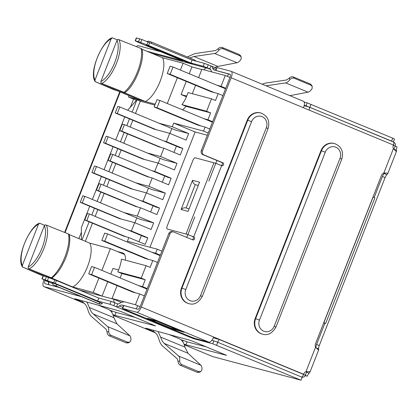 <?xml version="1.0" encoding="UTF-8"?>
<svg xmlns="http://www.w3.org/2000/svg" width="418" height="418" viewBox="0 0 418 418"><rect width="100%" height="100%" fill="white"/><g stroke="black" fill="none" stroke-linecap="round" stroke-linejoin="round"><path stroke-width="0.63" d="M200.718 371.607L199.276 372.307L197.254 372.318L180.404 365.337C178.873 364.418 178.099 363.148 178.094 361.523L179.719 360.823C179.656 362.51 180.393 363.796 181.934 364.679L198.691 371.623L200.718 371.607L201.847 369.998C202.077 367.668 201.795 366.105 200.99 365.306L187.99 353.262L164.117 343.371L178.632 356.037C179.531 356.878 179.892 358.472 179.719 360.823M164.117 343.371L162.032 340.738L160.559 337.033L184.902 347.123L187.99 353.262M158.051 331.511L160.559 337.033M184.902 347.123C183.899 342.802 182.086 340.038 179.463 338.82L169.18 334.557M153.636 330.304L153.228 331.354L152.904 331.213M178.094 361.523L177.279 358.848L162.769 346.177C161.061 344.678 159.791 342.415 158.955 339.39C157.811 335.288 155.904 332.608 153.228 331.354L147.298 328.95L147.434 328.605M150.679 319.19L150.302 319.498L152.053 320.329L169.739 327.66L180.022 330.805A7.848 3.004 112.5 0 0 180.832 330.769M146.676 51.174L182.729 60.814L140.38 43.263L135.176 40.802L138.536 41.669L148.562 45.452L190.916 63.003L203.252 66.3L209.779 68.834A9.421 3.605 112.5 0 1 209.951 68.892A9.421 3.605 112.5 0 1 211.053 70.391A15.701 6.009 112.5 0 0 211.712 71.886M135.176 40.802L136.32 37.881L141.88 39.517L192.061 60.082L204.397 63.379L208.242 64.806L207.098 67.726M111.131 301.368L109.986 304.288L113.832 305.715L114.976 302.794L111.131 301.368L98.789 298.071L56.44 280.52L46.414 276.737L43.054 275.87L41.91 278.79L52.125 283.331M98.789 298.071L97.645 300.991L53.65 282.782L41.91 278.79M100.242 302.454A3.14 1.202 112.5 0 1 98.658 303.64L97.76 303.4A3.14 1.202 112.5 0 1 97.697 303.384L99.75 304.105C100.372 303.912 99.369 304.837 102.431 303.499L57.099 284.574L51.984 282.756L53.274 284.857L54.554 285.504A3.14 1.202 112.5 0 1 54.502 285.473M192.536 180.31L181.093 209.507L188.11 211.388L199.553 182.185L192.536 180.31C192.714 182.337 193.612 183.784 195.243 184.651L186.094 207.992M181.093 209.507C182.483 208.122 184.035 207.584 185.744 207.898L188.889 208.739M188.11 211.388L199.553 182.185M198.033 185.399L195.243 184.651M201.309 150.611A3.14 2.895 105 0 0 202.845 154.639L204.015 154.953A3.14 2.895 105 0 1 202.479 150.924L231.149 77.774A6.28 2.403 -67.5 0 0 231.211 71.347A6.28 2.403 -67.5 0 0 231.097 71.311L217.062 67.554L215.918 70.475L229.952 74.226A3.14 1.202 112.5 0 1 230.01 74.247A3.14 1.202 112.5 0 1 229.978 77.461L201.309 150.611L202.479 150.924M192.04 239.603A1.567 1.447 105 0 0 192.536 236.588L193.706 236.896A1.567 1.447 105 0 1 192.729 239.875A1.567 1.447 105 0 1 192.562 239.817L173.804 232.042A3.14 2.895 105 0 0 173.47 231.933L172.3 231.619A3.14 2.895 105 0 0 168.809 233.542L140.145 306.692A3.14 1.202 -67.5 0 1 137.83 309.299L123.556 305.511L122.411 308.432L124.162 309.263L191.157 337.028L195.007 338.449L209.037 342.201L136.686 312.22L122.411 308.432M173.47 231.933A3.14 2.895 105 0 0 169.98 233.855L141.31 307.005L303.557 374.241L219.194 339.453A3.14 1.202 112.5 0 1 217.172 342.055M221.629 165.648A6.28 0.293 -158.6 0 0 213.932 162.801L195.222 157.8A3.14 1.202 -67.5 0 0 192.907 160.407L167.273 225.814A3.14 1.202 -67.5 0 0 167.242 229.027A3.14 1.202 -67.5 0 0 167.299 229.048L186.01 234.054A6.28 0.293 -158.6 0 1 193.706 236.896L221.629 165.648A1.567 1.447 105 0 0 223.573 164.655A1.567 1.447 105 0 0 222.773 162.727L204.015 154.953M221.101 165.429A1.567 1.447 105 0 0 221.603 162.414L202.845 154.639M306.572 372.182L309.033 373.201L309.895 372.307L309.383 371.659L306.007 371.602A4.708 4.347 105 0 0 303.557 374.241M374.188 197.495L382.402 176.521A4.708 1.803 112.5 0 1 384.168 173.522L386.849 174.63L387.711 173.742L387.199 173.094L383.828 173.036A4.708 4.347 105 0 0 381.378 175.675L315.574 343.58A4.708 4.347 105 0 0 315.564 347.233L318.344 349.929L318.694 349.861L318.584 348.826L315.904 347.713A4.708 1.803 112.5 0 1 316.604 344.432L324.901 323.26M303.452 101.292A6.28 2.403 112.5 0 1 303.567 101.334A6.28 2.403 112.5 0 1 303.499 107.76L393.39 145.015A4.708 4.347 105 0 0 393.38 148.662L396.159 151.363L396.51 151.29L396.4 150.261L393.944 149.242M255.158 318.542L255.628 318.668L321.432 150.762A11.772 10.863 -75 0 1 334.52 143.552L334.05 143.426A11.772 10.863 105 0 0 320.961 150.637L255.158 318.542A11.772 10.863 105 0 0 262.17 334.081L262.635 334.207A11.772 10.863 -75 0 1 255.628 318.668L259.479 320.094L325.277 152.183A8.637 7.968 -75 0 1 335.795 147.209A8.637 7.968 -75 0 1 340.017 158.291L341.772 159.127L275.969 327.033L274.213 326.202A8.637 7.968 -75 0 1 263.701 331.176A8.637 7.968 -75 0 1 259.479 320.094M202.275 296.493L268.079 128.587C270.096 120.927 267.677 115.734 260.827 113.012L260.357 112.886A11.772 10.863 105 0 0 247.268 120.097L181.464 288.002A11.772 10.863 105 0 0 188.476 303.541L188.941 303.667C194.109 305.203 198.55 302.81 202.275 296.493L200.52 295.657L266.323 127.751A8.637 7.968 105 0 0 262.102 116.669A8.637 7.968 105 0 0 251.584 121.643L247.738 120.222L181.934 288.127A11.772 10.863 105 0 0 188.941 303.667M384.398 172.932L384.168 173.522L384.623 172.906M216.545 68.228L211.153 65.992A12.561 4.807 112.5 0 0 210.923 65.913L208.242 64.806M307.178 102.88L392.758 138.175L391.614 141.096L306.033 105.801L307.178 102.88L304.22 102.091M392.758 138.175L394.514 139.011L393.343 141.937M136.346 46.617A6.28 2.403 -67.5 0 1 138.327 45.714L160.789 51.722M391.614 141.096L393.369 141.932M306.033 105.801L304.231 105.32M184.228 344.777L212.741 356.591L301.028 380.197L302.172 377.276L217.757 342.295L213.911 340.869L212.767 343.789L194.056 338.789L188.868 336.809A12.561 4.807 112.5 0 0 190.352 336.694M301.028 380.197L212.767 343.789M43.994 279.825L43.864 280.159A6.28 2.403 -67.5 0 0 43.796 286.586A6.28 2.403 -67.5 0 0 43.916 286.623L84.379 303.395M59.596 287.589L45.06 283.702A3.14 1.202 112.5 0 1 45.003 283.686A3.14 1.202 112.5 0 1 45.034 280.473L45.087 280.342M211.858 340.32L213.911 340.869M213.666 336.986A6.28 2.403 112.5 0 1 209.037 342.201M182.629 331.516L159.587 321.964L155.736 320.543L147.308 318.317L172.106 328.705L184.139 332.315L182.629 331.516M136.686 312.22A6.28 2.403 -67.5 0 0 141.31 307.005M215.918 70.475L217.062 67.554M211.153 65.992A12.561 4.807 112.5 0 1 212.621 67.988A12.561 4.807 -67.5 0 0 214.084 69.984A12.561 4.807 -67.5 0 0 214.314 70.062L230.25 74.456M210.923 65.913L209.779 68.834L210.118 68.975M136.817 309.027L122.202 305.103A12.561 4.807 -67.5 0 0 119.36 305.966A12.561 4.807 112.5 0 1 116.512 306.822L117.657 303.902A9.421 3.605 112.5 0 0 119.794 303.259A15.701 6.009 112.5 0 1 123.347 302.183M147.298 328.95L145.809 328.161L190.044 340.268L193.874 341.689L226.546 355.337L185.9 344.777L187.045 341.856L206.518 346.93M182.692 341.652L183.173 340.424L180.952 339.735M87.038 302.083L90.534 310.355L92.138 312.946L107.614 326.61C108.518 327.451 108.879 329.044 108.706 331.396C108.643 333.078 109.38 334.363 110.922 335.252L109.391 335.905C107.854 334.99 107.086 333.716 107.081 332.091L106.266 329.415L91.756 316.75C90.048 315.245 88.778 312.983 87.942 309.957C86.798 305.861 84.885 303.181 82.215 301.921L74.796 298.729L119.031 310.84L122.855 312.256L155.533 325.904L114.882 315.344L116.032 312.424L135.505 317.497M111.679 312.22L112.16 310.997L109.939 310.308M112.16 310.997L116.032 312.424M112.97 314.686L114.882 315.344M183.173 340.424L187.045 341.856M183.983 344.118L185.9 344.777M190.916 63.003L192.061 60.082M223.17 48.822L222.402 47.537C220.678 47.098 219.246 47.521 218.102 48.796L218.922 50.16C220.051 48.801 221.467 48.357 223.17 48.822L239.927 55.766L241.207 56.905L240.533 55.657L239.253 54.523L239.927 55.766M222.402 47.537L239.253 54.523M187.316 56.952L194.887 53.588L215.557 50.547L218.102 48.796M189.73 57.95L193.989 56.519L217.862 66.41L214.774 67.491M218.922 50.16C217.397 52.14 215.975 53.248 214.653 53.478L193.989 56.519M217.862 66.41L237.011 62.747C238.239 62.475 239.582 61.336 241.05 59.33L241.207 56.905M266.062 85.789L285.666 82.91C286.988 82.675 288.41 81.573 289.935 79.592L289.115 78.223C290.259 76.949 291.691 76.531 293.415 76.969L310.266 83.95L311.546 85.089L312.225 86.333L310.94 85.199L310.266 83.95M262.143 84.17L265.9 83.015L286.57 79.979L289.115 78.223M312.22 86.333L312.063 88.762C310.595 90.763 309.252 91.903 308.029 92.174L289.857 95.654M98.167 305.13L108.445 309.393C111.073 310.605 112.886 313.375 113.889 317.69L116.977 323.835L129.977 335.873C130.777 336.673 131.064 338.24 130.834 340.565L129.705 342.175L128.263 342.875L126.241 342.891L127.673 342.196L129.705 342.175M293.415 76.969L294.183 78.255C292.48 77.79 291.064 78.234 289.935 79.592M82.623 300.876L82.215 301.921L81.891 301.78M150.543 319.535L156.975 321.254L180.022 330.805M157.732 321.233A7.848 3.004 112.5 0 1 156.975 321.254M114.976 302.794L117.657 303.902M81.536 296.681L43.916 286.623M113.832 305.715L188.868 336.809M109.986 304.288L97.645 300.991M309.033 373.201A4.708 1.803 -67.5 0 0 307.267 376.2L305.187 375.646M395.146 146.164L397.1 146.974A4.708 1.803 -67.5 0 0 396.4 150.261M386.849 174.63A4.708 1.803 -67.5 0 0 385.082 177.634L382.402 176.521M318.584 348.826A4.708 1.803 -67.5 0 1 319.284 345.54L385.082 177.634M294.183 78.255L310.94 85.199M110.922 335.252L127.673 342.196M109.391 335.905L126.241 342.891M133.546 99.118L130.379 107.196M81.374 232.246L78.877 238.621M136.226 100.226L135.96 100.91M307.267 376.2L305.312 375.39M119.835 106.977L117.798 106.433L115.237 112.975L117.27 113.518L119.835 106.977L171.819 128.525A9.797 0.46 21.4 0 1 175.027 129.904L188.68 133.551L172.268 126.748L158.96 123.19M117.27 113.518L156.614 129.826M115.237 112.975L154.582 129.277M108.163 136.764L106.125 136.216L103.565 142.757L105.597 143.301L108.163 136.764L160.146 158.307A9.797 0.46 21.4 0 1 163.354 159.686L177.007 163.339L160.59 156.536L147.288 152.978M105.597 143.301L144.941 159.608M103.565 142.757L142.909 159.065M96.49 166.547L94.452 166.003L91.892 172.545L93.925 173.089L96.49 166.547L148.474 188.095A9.797 0.46 21.4 0 1 151.682 189.474L165.335 193.121L148.918 186.318L135.615 182.76M93.925 173.089L133.269 189.396M91.892 172.545L131.236 188.847M84.817 196.335L82.78 195.786L80.219 202.328L82.252 202.871L84.817 196.335L136.801 217.877A9.797 0.46 21.4 0 1 140.009 219.257L153.662 222.909L137.245 216.106L123.942 212.548M82.252 202.871L121.596 219.178M80.219 202.328L119.564 218.635M70.689 286.424L72.549 286.92L28.325 268.596L28.184 266.987A23.465 8.982 -67.5 0 0 42.061 247.973A23.465 8.982 -67.5 0 0 44.303 225.851L28.184 266.987M68.688 234.247C69.472 234.477 69.393 234.388 68.458 233.97L45.494 224.795L44.303 225.851M204.026 69.832A3.14 2.895 -75 0 1 207.736 68.286L210.662 69.503M114.61 302.642A3.14 2.895 -75 0 1 114.077 299.325L102.091 296.122L107.729 281.727M79.53 290.087L102.091 296.122L93.245 292.454L98.888 278.064M304.147 105.691L309.006 106.992A3.14 1.202 112.5 0 1 309.064 107.008A3.14 1.202 112.5 0 1 309.085 110.075M323.668 322.931L325.674 323.438L374.883 197.871L373.128 197.04L323.924 322.602L325.674 323.438M110.733 274.062L112.933 268.455L118.576 269.96M101.893 270.394L110.409 248.653L124.632 254.546M139.659 99.191L139.372 99.933L95.147 81.604L113.45 89.536L117.192 90.748L139.298 99.912L128.493 97.023L136.472 100.33M128.493 97.023L129.031 95.654M111.125 38.864L95.006 79.995A23.465 8.982 112.5 0 1 97.248 57.872A23.465 8.982 112.5 0 1 111.125 38.864L112.311 37.803L117.306 39.872M141.357 48.822C142.141 49.052 142.063 48.958 141.127 48.54L118.158 39.365L116.972 40.426A23.465 8.982 112.5 0 1 114.731 62.548A23.465 8.982 112.5 0 1 100.853 81.557L100.994 83.166L145.218 101.496L139.372 99.933M141.963 49.219L162.45 57.71L183.079 63.228L191.925 66.89L189.239 73.74M162.45 57.71A24.881 9.52 112.5 0 1 160.141 81.291A24.881 9.52 112.5 0 1 145.286 101.511L155.219 104.171M183.079 63.228L180.398 70.072M177.389 77.743L167.294 103.512M44.642 225.302L39.647 223.228L38.456 224.288A23.465 8.982 -67.5 0 0 24.584 243.302A23.465 8.982 -67.5 0 0 22.337 265.425L38.456 224.288M69.294 234.644L89.786 243.14L110.409 248.653M44.888 276.329L40.786 274.96L22.478 267.034L44.961 276.35M51.524 278.048C52.302 278.284 52.229 278.189 51.294 277.771C52.229 278.189 52.302 278.284 51.524 278.048L72.617 286.941L93.245 292.454M68.458 233.97A27.452 10.507 -67.5 0 1 51.294 277.771L28.325 268.596M72.617 286.941A24.881 9.52 -67.5 0 0 87.477 266.715A24.881 9.52 -67.5 0 0 89.786 243.14M145.286 101.511L124.193 92.624C124.972 92.853 124.898 92.759 123.963 92.341L100.994 83.166M186.715 96.067L181.078 94.562L186.418 96.772M213.29 337.875L219.194 339.453L303.609 374.434A3.14 1.202 112.5 0 1 301.592 377.036M100.853 81.557L116.972 40.426M124.193 92.624C124.972 92.853 124.898 92.759 123.963 92.341A27.452 10.507 -67.5 0 0 141.127 48.54M22.337 265.425L22.441 266.971C15.57 256.887 30.765 225.161 39.365 223.316L39.647 223.228M95.006 79.995L95.111 81.547C88.24 71.457 103.429 39.731 112.034 37.892L112.311 37.803M186.235 81.411L181.078 94.562M225.741 88.266L221.054 86.322L225.286 75.517L201.899 69.263L198.623 77.628M225.286 75.517L229.978 77.461M181.945 104.631L206.617 111.23L211.482 98.82L188.095 92.566L187.008 95.341A17.269 6.61 112.5 0 1 181.945 104.631L185.963 106.297A17.269 6.61 112.5 0 1 182.614 109.861M195.614 85.298L192.327 93.695M117.244 251.484L122.798 252.974A17.269 6.61 112.5 0 1 123.117 253.078A17.269 6.61 112.5 0 1 125.468 260.189M117.829 271.862L118.916 269.087A17.269 6.61 -67.5 0 0 121.408 259.108L146.081 265.702L141.216 278.116L117.829 271.862L121.852 273.524L120.118 277.949M117.113 285.619L112.066 298.494L121.398 302.36M154.362 129.188L169.692 133.321L166.432 141.645L163.527 140.866M188.68 133.551L186.104 140.124L169.692 133.321M123.911 236.217L128.838 237.57L127.406 241.217L157.225 249.191L161.918 251.134M89.389 214.006L87.352 213.462L84.786 220.004L86.824 220.547L89.389 214.006L141.373 235.553A9.797 0.46 21.4 0 1 144.581 236.933L147.826 237.8L145.25 244.368L128.838 237.57M147.826 237.8L131.409 230.997L128.509 230.224M119.344 218.546L134.674 222.674L131.409 230.997M153.662 222.909L151.086 229.477L134.674 222.674M135.584 206.435L140.511 207.783L137.245 216.106M101.062 184.223L99.024 183.68L96.459 190.221L98.496 190.765L101.062 184.223L153.045 205.766A9.797 0.46 21.4 0 1 156.254 207.145L159.498 208.012L156.922 214.586L140.511 207.783M159.498 208.012L143.081 201.215L140.182 200.436M131.017 188.758L146.347 192.891L143.081 201.215M165.335 193.121L162.759 199.694L146.347 192.891M147.256 176.647L152.183 178L148.918 186.318M112.735 154.435L110.697 153.892L108.131 160.434L110.169 160.977L112.735 154.435L164.718 175.983A9.797 0.46 21.4 0 1 167.926 177.363L171.171 178.23L168.595 184.798L152.183 178M171.171 178.23L154.754 171.427L151.854 170.654M142.69 158.976L158.02 163.104L154.754 171.427M177.007 163.339L174.431 169.907L158.02 163.104M158.929 146.864L163.856 148.212L160.59 156.536M124.407 124.653L122.369 124.109L119.804 130.651L121.842 131.195L124.407 124.653L176.391 146.196A9.797 0.46 21.4 0 1 179.599 147.575L182.844 148.442L180.268 155.015L163.856 148.212M182.844 148.442L166.432 141.645M149.963 247.247L195.133 131.983L173.695 123.101L172.268 126.748M208.206 133.018L203.514 131.074L205.086 127.056L198.075 125.181L154.127 106.966L157.048 107.75L159.911 100.451L156.985 99.667L154.127 106.966M173.695 123.101L203.514 131.074M195.133 131.983L207.333 135.244M208.817 181.13L216.916 160.47M186.762 237.414L194.798 216.9M132.135 112.076L136.947 99.797L127.689 110.232M136.947 99.797L140.296 101.182L135.484 113.466M211.482 98.82L215.505 100.487L218.191 93.622L211.174 91.746L167.226 73.531L170.089 66.232L173.01 67.016L170.152 74.315L167.226 73.531M185.963 106.297L210.641 112.897L206.617 111.23M82.032 239.927L89.133 221.806M91.798 215.009L94.452 208.227M97.117 201.429L100.806 192.019M103.471 185.221L106.125 178.444M108.79 171.646L112.479 162.236M115.143 155.439L117.798 148.656M120.462 141.859L124.151 132.449M126.816 125.651L129.47 118.874M85.382 241.311L92.482 223.191M95.147 216.393L97.802 209.617M100.466 202.819L104.155 193.409M106.82 186.611L109.474 179.834M112.139 173.036L115.828 163.621M118.493 156.823L121.147 150.046M123.812 143.249L127.5 133.838M130.165 127.041L132.819 120.264M141.216 278.116L145.239 279.778L121.852 273.524M146.081 265.702L150.104 267.368L152.789 260.508L145.772 258.632L101.825 240.418L104.688 233.119L107.609 233.897L104.751 241.202L101.825 240.418M221.054 86.322L216.963 85.23M222.883 95.565L218.191 93.622M157.481 262.452L152.789 260.508M160.34 255.152L155.653 253.209L157.225 249.191M151.562 252.111L155.653 253.209M144.377 295.887L139.69 293.943L132.673 292.067L88.726 273.853L91.647 274.636L94.51 267.332L91.584 266.553L88.726 273.853M147.24 288.587L142.548 286.644L145.239 279.778M138.457 285.546L142.548 286.644M212.642 121.701L207.95 119.757L203.859 118.665M209.779 129L205.086 127.056M112.066 298.494L135.453 304.748L139.69 293.943M135.453 304.748L140.145 306.692M81.432 239.676L81.338 227.685L89.729 206.273M92.394 199.475L101.402 176.485M104.066 169.687L113.074 146.702M115.739 139.905L124.747 116.915M207.95 119.757L210.641 112.897M154.864 105.08L140.296 101.182M200.995 125.964L157.048 107.75M212.438 122.218L159.911 100.451M225.542 88.783L173.01 67.016M214.1 92.53L170.152 74.315M135.594 292.846L91.647 274.636M147.037 289.104L94.51 267.332M160.141 255.67L107.609 233.897M148.698 259.411L104.751 241.202M121.842 131.195L161.186 147.497M119.804 130.651L159.148 146.953M110.169 160.977L149.513 177.284M108.131 160.434L147.476 176.741M98.496 190.765L137.841 207.067M96.459 190.221L135.803 206.523M86.824 220.547L126.168 236.854M84.786 220.004L124.13 236.311M180.404 365.337L181.934 364.679M178.632 356.037L200.99 365.306M149.681 329.222L149.44 329.839L153.829 331.662M268.079 128.587L266.323 127.751M251.584 121.643L185.785 289.549L181.464 288.002M340.017 158.291L274.213 326.202M320.961 150.637L325.277 152.183M148.562 45.452L149.707 42.532M146.917 44.794L148.061 41.873M140.735 42.437L141.88 39.517M138.536 41.669L139.68 38.749M135.422 40.833L136.566 37.913M54.795 279.867L53.65 282.782M56.44 280.52L55.296 283.441M46.414 276.737L45.269 279.658M48.613 277.505L47.469 280.426M43.3 275.906L42.15 278.822M97.76 303.4L54.617 285.52A3.14 1.202 112.5 0 1 54.554 285.504L97.702 303.384A3.14 1.202 112.5 0 1 97.645 303.358M57.099 284.574A3.14 1.202 112.5 0 1 55.51 285.76L98.658 303.64M54.617 285.52L55.51 285.76M151.18 41.978L194.213 59.816A3.14 1.202 112.5 0 1 194.271 59.831A3.14 1.202 112.5 0 1 194.699 60.788M151.551 43.294A3.14 1.202 -67.5 0 0 151.128 41.952A3.14 1.202 -67.5 0 0 151.07 41.931M148.15 45.729A3.14 1.202 112.5 0 1 147.596 45.844L150.208 46.544L193.325 64.409M190.712 63.714L147.596 45.844M190.801 63.735A3.14 1.202 -67.5 0 0 191.334 63.588M150.099 46.497A3.14 1.202 -67.5 0 0 150.151 46.523L193.294 64.403A3.14 1.202 112.5 0 1 193.241 64.377M146.363 45.092L150.151 46.523A3.14 1.202 -67.5 0 0 150.208 46.544M185.785 289.549A8.637 7.968 105 0 0 190.007 300.636A8.637 7.968 105 0 0 200.52 295.657M260.827 113.012A11.772 10.863 105 0 0 247.738 120.222L247.268 120.097M168.809 233.542L169.98 233.855M221.603 162.414L222.773 162.727M306.007 371.602L315.564 347.233M383.828 173.036L393.38 148.662M303.499 107.76L231.149 77.774M309.884 107.227L311.029 104.307M217.757 342.295L216.613 345.216M155.407 332.838L113.221 315.355L155.391 332.822M45.034 280.473L48.603 281.951M194.276 338.219L194.056 338.789M190.451 336.736L190.206 337.363M122.652 308.463L123.796 305.548M203.252 66.3L204.397 63.379M228.484 73.85L227.476 76.426M212.621 67.988L216.075 69.419M137.517 305.971L136.373 308.892M122.202 305.103L123.503 305.642M119.36 305.966L122.814 307.397M175.957 330.126L176.103 329.755M149.059 319.153L149.2 318.793M76.285 299.523L76.421 299.173M237.011 62.747L214.653 53.478M198.691 371.623L197.254 372.318M108.706 331.396L107.081 332.091M78.668 299.79L78.427 300.411L82.816 302.23M213.932 162.801L186.01 234.054M120.191 91.991L65.083 232.612M89.546 307.601L113.889 317.69M308.029 92.174L285.666 82.91M107.614 326.61L129.977 335.873M116.977 323.835L93.104 313.939M319.284 345.54L316.604 344.432M169.907 133.41L171.819 128.525M158.234 163.192L160.146 158.307M146.561 192.98L148.474 188.095M134.889 222.763L136.801 217.877M49.105 284.783A3.14 2.895 -75 0 1 48.854 281.972M191.925 66.89L201.795 69.534M393.338 145.161L395.198 146.039A3.14 3.14 0 0 0 393.474 141.995A3.14 1.202 112.5 0 1 393.442 145.208L393.103 146.07M309.116 107.039L393.416 141.974A3.14 1.202 112.5 0 1 393.474 141.995L309.064 107.008M302.089 377.245A3.14 3.14 0 0 0 305.365 375.27L303.609 374.434L304.064 373.274M118.931 39.653A25.028 9.577 112.5 0 1 116.512 63.202A25.028 9.577 112.5 0 1 101.767 83.454M29.098 268.878A25.028 9.577 -67.5 0 0 43.843 248.626A25.028 9.577 -67.5 0 0 46.262 225.077M122.798 252.974L123.42 253.23M173.961 152.403L176.391 146.196M162.288 182.185L164.718 175.983M150.616 211.973L153.045 205.766M138.943 241.756L141.373 235.553M150.302 319.498L150.443 319.127M146.984 41.466L148.798 41.178L151.128 41.952L194.271 59.831L196.288 61.211M341.772 159.127C343.789 151.468 341.37 146.274 334.52 143.552M262.635 334.207C267.802 335.743 272.243 333.35 275.969 327.033M309.895 372.307L318.694 349.861M387.711 173.742L396.51 151.29M212.621 356.549L184.233 344.787M84.394 303.411L43.796 286.586M303.567 101.334L231.211 71.347M119.747 91.808L64.638 232.429M48.629 281.884A3.14 3.14 0 0 0 48.948 284.742M207.401 68.176L151.875 53.326M393.892 149.367L395.198 146.039M69.21 234.336C70.694 240.549 69.367 248.841 65.239 259.212L61.42 266.893L57.595 272.588L52.041 278.148M124.71 92.718C134.842 86.369 145.532 58.896 141.88 48.906M305.365 375.27L306.854 371.466"/></g></svg>
